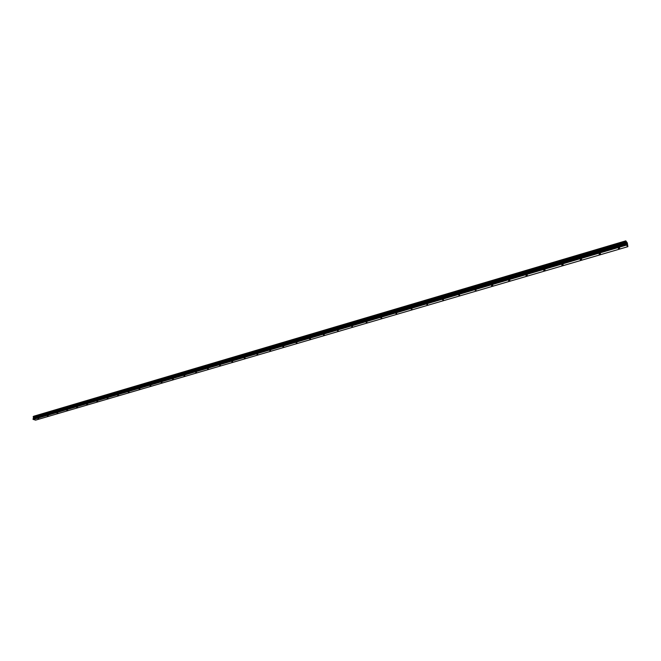 <?xml version="1.0" encoding="UTF-8"?>
<svg xmlns="http://www.w3.org/2000/svg" width="661" height="661" viewBox="0 0 661 661"><rect width="100%" height="100%" fill="white"/><g stroke="black" fill="none" stroke-linecap="round" stroke-linejoin="round"><path stroke-width="0.99" d="M37.875 418.553L38.784 418.653L37.875 418.553M47.336 415.777L48.253 415.868L47.336 415.777M56.937 412.96L57.854 413.051L56.937 412.96M66.678 410.101L67.596 410.192L66.678 410.101M76.56 407.201L77.477 407.292L76.56 407.201M86.591 404.259L87.508 404.35L86.591 404.259M96.762 401.268L97.679 401.359L96.762 401.268M107.09 398.236L108.007 398.327L107.09 398.236M117.567 395.162L118.493 395.253L117.567 395.162M128.209 392.039L129.135 392.122L128.209 392.039M139.008 388.866L139.934 388.949L139.008 388.866M149.981 385.644L150.906 385.735L149.981 385.644M161.119 382.38L162.044 382.463L161.119 382.38M172.422 379.059L173.356 379.141L172.422 379.059M183.915 375.688L184.84 375.762L183.915 375.688M195.582 372.259L196.515 372.341L195.582 372.259M207.438 368.78L208.372 368.855L207.438 368.78M219.485 365.244L220.419 365.318L219.485 365.244M231.73 361.65L232.664 361.724L231.73 361.65M244.173 357.998L245.107 358.064L244.173 357.998M256.823 354.279L257.757 354.354L256.823 354.279M269.68 350.504L270.613 350.578L269.68 350.504M282.751 346.67L283.685 346.736L282.751 346.67M296.045 342.77L296.987 342.828L296.045 342.77M309.571 338.796L310.505 338.862L309.571 338.796M323.32 334.755L324.262 334.821L323.32 334.755M337.317 330.649L338.25 330.707L337.317 330.649M351.553 326.468L352.487 326.526L351.553 326.468M366.037 322.221L366.979 322.271L366.037 322.221M380.786 317.891L381.728 317.941L380.786 317.891M395.799 313.479L396.74 313.529L395.799 313.479M411.084 308.993L412.018 309.042L411.084 308.993M426.642 304.424L427.584 304.465L426.642 304.424M442.498 299.772L443.432 299.813L442.498 299.772M458.643 295.037L459.585 295.07L458.643 295.037M475.094 290.204L476.027 290.237L475.094 290.204M491.85 285.288L492.792 285.312L492.47 285.717L491.528 285.684L491.85 285.288M508.937 280.272L509.879 280.297L508.598 280.685L508.937 280.272M526.354 275.158L527.288 275.174L526.007 275.587L526.354 275.158M544.102 269.944L545.044 269.961L543.747 270.39L544.102 269.944M562.214 264.631L563.155 264.648L562.775 265.102L561.833 265.086L562.214 264.631M580.672 259.211L581.622 259.219L581.234 259.69L580.292 259.682L580.672 259.211M599.51 253.675L600.461 253.684L600.056 254.171L599.114 254.163L599.51 253.675M618.737 248.04L619.679 248.04L619.258 248.536L618.316 248.536L618.737 248.04M626.76 244.049L626.421 242.975M627.115 244.388L626.958 243.645M627.9 246.669L626.331 245.14L626.24 243.479L33.571 418.19L33.05 419.289L35.562 420.148L627.9 246.669L627.322 242.918L625.793 240.852L33.48 416.488M626.24 243.479L625.785 240.86L33.637 416.273L625.785 240.86M625.653 241.282L33.224 416.661L33.571 418.19M33.356 416.521L625.694 241.133L33.29 416.637M625.777 240.877L33.595 416.29M626.058 242.595L33.537 417.554M626.107 242.761L33.562 417.669M626.215 244.851L33.05 419.289M626.331 245.14L33.166 419.479M625.678 241.191L33.314 416.57M625.686 241.232L33.306 416.604M625.645 241.29L33.232 416.661M625.637 241.364L33.182 416.727M625.678 241.595L33.174 416.893M625.727 241.736L33.215 416.992M625.752 241.777L33.24 417.017M625.793 241.893L33.281 417.091M625.802 241.934L33.29 417.124M625.851 242.058L33.339 417.207M626.141 242.843L33.595 417.727M626.165 242.942L33.612 417.793M626.24 243.405L33.595 418.14M626.091 243.909L33.141 418.587M626.091 244.091L33.075 418.727"/></g></svg>
